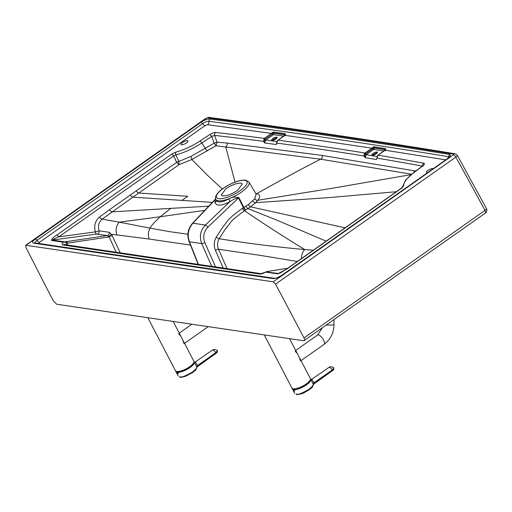 <?xml version="1.0" encoding="UTF-8"?>
<svg xmlns="http://www.w3.org/2000/svg" width="512" height="512" viewBox="0 0 512 512"><rect width="100%" height="100%" fill="white"/><g stroke="black" fill="none" stroke-linecap="round" stroke-linejoin="round"><path stroke-width="0.77" d="M433.152 168.627A3.885 1.216 -27.5 0 0 428.038 170.342A3.885 1.216 -27.5 0 0 426.47 172.416A3.885 1.216 -27.5 0 0 427.379 172.71M377.286 152.826A3.11 0.973 -27.5 0 0 373.632 154.278A3.11 0.973 -27.5 0 0 372.531 155.302M373.178 153.402A3.11 0.973 -27.5 0 0 371.923 155.066A3.11 0.973 -27.5 0 0 376.186 153.85A3.11 0.973 -27.5 0 0 377.44 152.192A3.11 0.973 -27.5 0 0 373.178 153.402M182.566 142.426A3.885 1.216 -27.5 0 0 180.998 144.499A3.885 1.216 -27.5 0 0 186.33 142.982A3.885 1.216 -27.5 0 0 187.898 140.909A3.885 1.216 -27.5 0 0 182.566 142.426M277.011 138.003A3.11 0.973 -27.5 0 0 273.357 139.456A3.11 0.973 -27.5 0 0 272.256 140.48M275.91 139.027A3.11 0.973 -27.5 0 0 277.165 137.37A3.11 0.973 -27.5 0 0 272.902 138.586A3.11 0.973 -27.5 0 0 271.648 140.243A3.11 0.973 -27.5 0 0 275.91 139.027M215.917 199.603C216.755 202.202 219.654 202.63 224.627 200.89L228.781 198.963C231.52 197.12 234.906 196.691 238.944 197.67L243.834 207.411L248.288 204.57L254.784 198.746L256.166 194.176L248.966 182.029L245.67 180.128C239.526 179.898 232.314 182.445 224.038 187.776C221.03 189.638 218.458 192.064 216.333 195.053C215.36 196.954 215.162 198.381 215.731 199.328A18.733 5.85 -27.5 0 0 218.208 200.768A18.733 5.85 -27.5 0 0 224.288 200.186A18.733 5.85 -27.5 0 0 242.227 191.558A18.733 5.85 -27.5 0 0 248.966 182.029M240.774 183.162C236.736 183.027 231.808 184.858 225.984 188.672L221.178 195.027L222.72 195.885C226.758 196.026 231.693 194.189 237.517 190.381L242.323 184.019L240.774 183.162M96.454 234.067L107.206 235.565L109.152 236.941L67.334 243.142A1.555 0.685 -98.4 0 0 66.509 241.6L66.003 241.67L66.643 242.918A2.592 0.973 54.8 0 1 66.95 243.411L67.334 243.142L64.506 241.843L63.424 242.202L51.539 240.442A2.592 2.259 -81.6 0 1 52.461 240.064L96.454 234.067A2.592 0.966 82.2 0 1 95.322 231.898L99.142 230.848C97.722 226.131 98.714 222.234 102.125 219.149L119.238 222.15L160.211 216.755C154.419 222.144 151.046 225.939 150.086 228.16L169.798 231.686L187.923 234.24M97.133 234.048A2.592 2.266 98.6 0 0 99.142 230.848L109.197 232.262L111.571 234.323L117.024 234.944A10.88 9.53 97.3 0 1 119.238 222.15L150.086 228.16A10.88 9.517 97.7 0 0 149.28 239.053L190.483 245.088M206.182 118.266A2.592 0.966 54.9 0 0 205.824 118.33L25.6 245.344L25.958 245.28L25.818 247.232A5182.368 1949.926 54.8 0 0 53.325 300.896L56.685 304.237L303.846 340.768C304.826 340.742 304.87 339.802 303.994 337.946A5182.368 1949.926 54.8 0 0 275.565 284.141L273.197 281.824L25.958 245.28L206.182 118.266L207.456 117.786C291.066 128.845 373.158 140.979 453.728 154.182L453.44 154.81L273.197 281.824M303.994 337.946L484.954 210.426A3.629 1.382 -125.3 0 1 485.299 213.158L485.299 213.158A3.629 3.629 0 0 0 486.4 208.486L486.4 208.486A3.629 1.12 151.8 0 1 484.954 210.426A3696.141 3258.163 -155.4 0 0 455.814 157.126A2.592 0.986 -125.3 0 0 453.44 154.81M485.299 213.158L303.846 340.768M66.003 241.67L64.506 241.843L52.461 240.064C53.331 239.219 55.45 238.15 58.81 236.87L95.322 231.898C93.805 225.786 95.2 220.845 99.507 217.069A3.11 1.158 51.9 0 0 102.125 219.149L132.87 197.171L212.326 202.374M204.755 210.374L160.211 216.755L170.81 208.378L112.038 211.866A3.11 1.171 54.8 0 1 109.517 209.702L130.355 195.008A3.11 1.171 54.8 0 0 132.87 197.171L179.002 164.666L191.84 159.494L215.968 145.773L320.659 159.206L411.616 174.208M181.888 200.435L187.776 196.288L138.758 193.024A3.11 1.171 54.8 0 1 136.243 190.861L176.691 162.355L190.835 156.474L214.138 143.194L215.968 145.773L217.043 142.138L227.142 143.091L322.259 155.456L415.75 171.034M51.539 240.442C51.686 238.963 53.427 237.171 56.762 235.072L171.558 154.176A2.592 0.973 54.8 0 1 173.613 155.968L176.691 162.355L178.861 161.306L179.002 164.666L176.717 162.4M171.558 154.176L176.019 152.045A29.107 9.088 -27.5 0 0 199.974 141.03L209.83 134.528A2.592 0.774 56.6 0 1 211.712 136.442L214.618 135.398L217.043 142.138L214.138 143.194L217.056 142.195M215.61 199.014L215.136 199.725L214.995 202.522C216.474 206.182 221.363 205.965 229.67 201.869C232.346 199.821 235.296 198.509 238.515 197.92L207.91 227.142A2.592 0.678 -133.7 0 0 205.395 225.05C200.39 230.47 199.168 236.659 201.728 243.622L189.44 241.805C187.098 234.874 188.25 228.678 192.902 223.206L215.136 199.725A2.592 2.17 -165.2 0 0 215.718 199.29M198.15 264.352L189.088 241.574C186.784 234.803 187.917 228.723 192.48 223.334A2.592 0.954 43.4 0 1 192.902 223.206L205.395 225.05L229.67 201.869A2.592 0.998 62.2 0 0 228.781 198.963M301.53 258.522A10.88 9.459 -80.5 0 1 304.717 249.568C275.066 246.854 246.554 243.238 219.181 238.714L224.794 229.914L230.304 222.842C231.072 221.12 235.802 217.088 244.499 210.733L245.549 210.016A2.592 0.806 55.6 0 1 243.373 207.68L238.515 197.92A2.592 0.672 153.6 0 1 238.944 197.67M313.331 250.208L304.717 249.568C283.949 236.89 263.878 223.942 244.499 210.733A2.592 0.806 55.3 0 1 242.317 208.41L243.373 207.68A2.592 0.672 153.5 0 1 243.834 207.411L245.549 210.016L250.573 206.816L255.686 202.656L257.875 200.256C260.627 196.544 260.179 194.368 256.531 193.722L255.853 193.645M297.325 261.485L260 255.328L218.528 249.261C217.062 245.677 217.28 242.163 219.181 238.714A2.592 0.41 30.2 0 1 216.218 237.216L223.315 226.342C227.827 221.44 226.01 220.154 242.317 208.41M345.075 227.834L250.573 206.816A2.592 0.973 54.8 0 1 248.288 204.57M322.259 155.456A3.11 2.714 98.4 0 1 320.659 159.206C305.69 166.618 277.869 181.798 256.531 193.722A2.592 2.259 -81.6 0 1 256.019 193.926M205.824 118.33L208.934 117.402A2.592 2.246 97.5 0 0 207.456 117.786M208.934 117.402C292.57 128.467 374.688 140.602 455.283 153.811A2.592 2.272 99.3 0 0 453.728 154.182M35.424 238.957L201.088 122.208C204.461 120 207.341 118.925 209.715 118.982C291.072 129.779 370.982 141.587 449.44 154.413C451.13 154.957 450.483 156.365 447.507 158.63L281.85 275.373C278.438 277.606 275.546 278.675 273.184 278.598L33.53 243.174C31.795 242.65 32.429 241.242 35.424 238.957L37.024 240.314A3.11 1.184 -125.3 0 0 39.424 242.355L38.867 243.597M34.989 242.906L35.104 242.214L37.024 240.314L202.675 123.578C205.094 121.997 207.162 121.222 208.864 121.267C290.214 132.058 370.118 143.866 448.57 156.691A3.11 2.726 -80.7 0 1 448.627 157.536M449.44 154.413L448.57 156.691L449.133 156.966M201.088 122.208L202.675 123.578A3.11 1.158 -125.1 0 0 205.056 125.632L39.424 242.355M209.715 118.982L208.864 121.267A3.11 2.701 -82.4 0 1 207.59 124.685L205.056 125.632M66.509 241.6L107.206 235.565A2.592 2.266 98.6 0 0 109.197 232.262M108.55 236.448L111.571 234.323L120.224 252.832M116.192 252.237L109.152 236.941A2.592 0.538 155.3 0 1 112.365 235.757M178.861 161.306L175.84 154.906A31.61 9.875 -27.5 0 0 201.856 142.944L211.712 136.442L214.138 143.181M56.762 235.072A2.592 0.973 54.8 0 1 58.81 236.87L173.613 155.968L175.84 154.906A2.592 1.453 75.4 0 1 176.019 152.045M287.712 268.262L268.09 271.398A1.555 0.781 -99.1 0 0 267.974 271.398A1.555 0.781 -99.1 0 0 267.859 271.43M268.09 271.398L266.509 271.706A1.555 1.382 -109.4 0 0 265.83 271.923L265.747 272.102C263.149 273.51 261.082 274.15 259.533 274.029A2.592 2.259 -81.6 0 1 261.05 273.651L64.486 244.595A2.592 2.259 -81.6 0 0 62.97 244.973C61.664 244.678 61.818 243.75 63.424 242.202L64.435 242.157M209.83 134.528C212.141 133.088 214.08 132.397 215.642 132.442A2.592 2.234 96.5 0 0 214.618 135.398A8291.277 2589.658 152.5 0 1 263.507 141.357L264.326 138.374L265.152 139.098L272.211 134.125A8.019 7.398 69.6 0 0 272.499 133.914L273.536 132.979L285.158 134.624L285.421 135.027L285.574 134.138L285.094 135.699L285.165 135.162L284.819 135.904L284.96 135.322L277.549 140.653L276.384 144.531A8290.861 2589.523 -27.5 0 0 264.627 142.989L265.69 140.032L273.331 134.643A1.037 0.902 98 0 0 273.658 133.222A21495.469 6713.786 152.5 0 1 285.28 134.861A1.037 0.326 152.5 0 1 285.286 134.861A1.037 0.902 98.1 0 1 285.28 134.867M376.947 156.467A8293.363 2590.31 152.5 0 0 366.189 154.694L365.146 157.651L364.038 156L364.371 153.485L373.862 146.81L385.306 148.576L385.76 149.024L385.357 150.048L378.08 155.187A8293.779 2590.438 152.5 0 1 423.802 163.206A2.592 2.285 100.4 0 0 422.662 165.792M423.802 163.206C424.934 163.558 424.563 164.486 422.694 165.99A2.592 1.171 -127.1 0 0 422.272 166.106L413.459 172.762L405.427 180.269L402.221 187.45M422.694 165.99L413.882 172.646A29.107 9.088 -27.5 0 0 403.693 185.696A2.592 2.445 174.4 0 0 402.246 187.699M403.693 185.696L401.613 188.179A2.592 0.973 -125.2 0 0 401.261 188.243L286.464 269.146C278.176 274.579 279.584 272.96 278.816 273.466M401.613 188.179L286.816 269.075A2.592 0.973 -125.2 0 0 286.464 269.146M286.816 269.075L277.632 273.862A2.592 2.259 -81.6 0 1 278.547 273.485L265.83 271.923M65.562 244.755L66.95 243.411L68 245.114M287.744 268.237L267.488 271.482L261.043 273.645M276.646 142.496L276.384 144.531L276.781 143.104A8291.277 2589.658 152.5 0 1 364.038 156L365.696 153.734L372.595 148.877A8.026 7.398 69.5 0 0 372.864 148.672L373.907 147.744L385.35 149.51L385.613 149.914L385.76 149.024M264.23 140.781L263.507 141.357L264.627 142.989L264.23 140.781L265.152 139.098M263.885 138.79L264.877 139.328A1.037 0.39 54.8 0 0 265.69 140.032A8293.363 2590.31 -27.5 0 1 276.909 141.51M215.642 132.442A8293.779 2590.438 152.5 0 1 264.326 138.374L271.597 133.235L272.499 133.914A1.037 0.39 54.8 0 0 273.331 134.643A21494.432 6713.466 152.5 0 1 283.725 136.115M271.597 133.235L272.71 132.32L273.184 133.293A1.037 0.326 152.5 0 1 273.658 133.222L273.491 132.051L285.107 133.696L285.574 134.138M272.71 132.32L273.491 132.051M385.536 149.677L377.939 155.213A1.037 0.39 -125.2 0 1 378.08 155.187L376.454 159.514A8290.861 2589.523 152.5 0 0 365.146 157.651L364.768 155.405M364.371 153.485L365.382 153.997A1.037 0.39 54.8 0 0 366.189 154.694L373.696 149.408A21494.432 6713.466 152.5 0 1 383.936 150.982M371.968 147.994L372.864 148.672A1.037 0.39 54.8 0 0 373.696 149.408A1.037 0.909 98.7 0 0 374.029 147.981A21495.469 6713.786 152.5 0 1 385.472 149.747M373.088 147.072L373.555 148.051A1.037 0.326 152.5 0 1 374.029 147.981L373.862 146.81M385.357 150.048L385.286 150.579L385.357 150.048M377.619 155.597L377.651 155.994L377.619 155.597M422.304 166.08A8291.277 2589.658 152.5 0 0 376.806 158.099L377.939 155.213A1.037 0.39 -125.2 0 0 377.862 155.36M176.813 371.565A9.562 2.989 -27.5 0 0 177.914 372.058A9.562 2.989 -27.5 0 0 179.456 372.051M192.787 364.992A9.562 2.989 -27.5 0 0 193.722 362.758M183.008 342.208L183.507 342.157M178.694 333.907L180.794 336.122L184.269 342.797M184.339 343.469L183.693 343.52M178.15 373.747L178.067 372.166A10.086 3.149 152.5 0 0 179.475 372.051M180.07 377.229L179.571 376.87C180.851 375.904 178.739 379.827 192.435 372.083C196.275 368.826 197.709 367.066 196.723 366.81A0.774 0.742 -14.6 0 1 196.781 366.957C196.25 370.848 194.701 370.49 192.506 372.666L192.416 372.685M177.875 372.346A10.362 3.238 152.5 0 0 188.902 368.282A10.362 3.238 152.5 0 0 194.24 361.984L193.984 361.658A10.362 3.238 152.5 0 1 194.24 361.984L196.723 366.81L197.51 365.549L197.645 366.304M177.965 373.786L176.826 371.981A10.086 3.149 152.5 0 1 176.781 371.968L176.781 371.968A10.086 3.149 152.5 0 1 176.051 371.328M193.958 362.061A10.086 3.149 152.5 0 1 194.042 362.982L194.042 362.982A10.086 3.149 152.5 0 1 192.563 365.235M176.832 372.557L177.363 372.179A12.838 11.2 -81.5 0 1 177.018 372.058A12.838 11.2 -81.5 0 1 176.826 371.981L176.781 371.968M177.363 372.179L177.875 372.333M180.474 377.126L179.571 376.87L180.474 377.126M194.822 362.56L195.578 362.272L197.51 365.549L215.834 352.634C217.485 350.816 217.811 350.106 216.806 350.509M196.518 367.418L197.619 366.33L197.472 365.587M197.606 366.31L216 353.37L215.834 352.634A3.629 1.363 54.8 0 0 212.422 350.144L194.368 362.573M212.422 350.144A3.629 3.629 0 0 1 217.21 350.688L217.21 350.688C217.555 351.84 217.146 352.736 216 353.37L196.8 367.123M293.28 388.87A9.562 2.989 -27.5 0 0 294.381 389.363A9.562 2.989 -27.5 0 0 295.917 389.357M309.254 382.298A9.562 2.989 -27.5 0 0 310.189 380.064M299.475 359.514L299.974 359.462M295.155 351.219L297.261 353.427L300.736 360.102M300.8 360.774L300.16 360.826M294.611 391.053L294.528 389.472A10.086 3.149 152.5 0 0 295.942 389.357M296.538 394.534L296.032 394.176C297.312 393.21 295.2 397.133 308.896 389.389C312.742 386.131 314.176 384.371 313.19 384.115A0.774 0.742 -14.6 0 1 313.248 384.262C312.71 388.16 311.168 387.795 308.966 389.971L308.877 389.99M294.342 389.658A10.362 3.238 152.5 0 0 305.37 385.587A10.362 3.238 152.5 0 0 310.701 379.29L310.445 378.963A10.362 3.238 152.5 0 1 310.701 379.29L313.19 384.115L313.978 382.861L314.112 383.61M294.426 391.091L293.293 389.293A10.086 3.149 152.5 0 1 293.242 389.274L293.242 389.274A10.086 3.149 152.5 0 1 292.518 388.634M310.426 379.366A10.086 3.149 152.5 0 1 310.509 380.288L310.509 380.288A10.086 3.149 152.5 0 1 309.03 382.547M293.293 389.862L293.83 389.485A12.838 11.2 -81.5 0 1 293.485 389.363A12.838 11.2 -81.5 0 1 293.293 389.293L293.248 389.274M293.83 389.485L294.336 389.638M296.934 394.438L296.032 394.176L296.934 394.438M311.283 379.866L312.045 379.578L313.978 382.861L332.294 369.939C333.952 368.122 334.278 367.411 333.267 367.814M312.979 384.73L314.086 383.635L313.933 382.893M314.074 383.616L332.461 370.675L332.294 369.939A3.629 1.363 54.8 0 0 328.883 367.456L310.829 379.878M328.883 367.456A3.629 3.629 0 0 1 333.677 367.994L333.677 367.994C334.016 369.152 333.613 370.042 332.461 370.675L313.267 384.429A0.774 0.678 23.8 0 0 313.216 383.827M215.597 198.899A18.733 5.85 -27.5 0 0 215.731 199.328L216.058 200M218.739 198.694A17.184 5.363 152.5 0 1 223.437 188.301A17.184 5.363 152.5 0 1 244.762 180.358A17.184 5.363 -27.5 0 1 240.058 190.752A17.184 5.363 -27.5 0 1 218.739 198.694M117.024 234.944L149.28 239.053M99.507 217.069L109.517 209.702M130.355 195.008L136.243 190.861M207.616 150.886A3.11 0.934 58.1 0 1 205.376 148.538L201.856 142.944A2.592 0.774 56.6 0 0 199.974 141.03M222.317 188.998L207.546 175.373L191.84 159.494A3.11 0.544 64.6 0 0 190.835 156.474M235.002 182.106L225.728 146.765A3.11 2.688 96.5 0 0 227.142 143.091M414.074 172.301A3.11 2.739 100.5 0 0 414.08 170.72M207.91 227.142C203.712 231.654 202.694 236.813 204.845 242.618A2.592 0.627 156.3 0 1 201.728 243.622L211.712 266.355M189.088 241.574A2.592 0.813 -21.7 0 0 189.44 241.805L198.432 264.39M214.995 202.522A2.592 2.374 166.4 0 0 216.07 200.077M170.81 208.378L208.717 206.182M326.15 241.171L275.43 219.558L247.898 208.602A2.592 0.614 57.7 0 1 245.914 206.157M411.066 174.656L333.158 188.102L257.875 200.256A2.592 2.042 37.9 0 1 254.784 198.746M396.32 191.718L328.736 197.626L255.686 202.656A2.592 1.702 46.1 0 1 252.838 200.877M227.034 268.621L218.528 249.261A2.592 0.627 -23.7 0 0 215.411 250.266C213.626 245.837 213.888 241.485 216.218 237.216M486.4 208.486L457.254 155.181A3.629 1.107 151.3 0 1 455.814 157.126L275.565 284.141M33.53 243.174L35.11 243.11M447.507 158.63L281.568 275.424C277.754 277.594 275.366 278.547 274.394 278.291L34.746 242.874M273.184 278.598L274.394 278.298M259.533 274.029L62.97 244.973M413.882 172.646A2.592 1.171 -127.1 0 0 413.459 172.762M277.632 273.862L265.747 272.102M204.845 242.618L215.52 266.918M223.226 268.058L215.411 250.266M285.107 133.696L285.28 134.861M207.59 124.685L271.386 133.402A1.037 0.39 54.8 0 1 272.211 134.125M365.696 153.734L364.87 153.011A8293.779 2590.438 152.5 0 0 278.067 140.179A1.037 0.39 -125.2 0 0 277.926 140.205A1.037 0.39 -125.2 0 0 277.85 140.352M385.306 148.576L385.472 149.741M372.595 148.877A1.037 0.39 54.8 0 0 371.77 148.147L284.96 135.322M445.594 159.834L385.139 150.214L384.992 150.797L385.139 150.214M176.531 371.469A10.259 3.206 152.5 0 0 189.664 366.816C193.203 364.026 194.592 362.157 193.856 361.203A10.362 3.238 152.5 0 1 189.67 366.739A10.362 3.238 152.5 0 1 176.806 371.526A10.362 3.238 152.5 0 1 175.469 370.778L147.84 317.709M193.811 362.477A10.259 3.206 152.5 0 1 189.69 366.803M207.974 326.598A5.702 2.144 54.8 0 1 207.642 327.059L208.218 326.637M176.787 371.987A10.125 3.162 152.5 0 1 175.994 371.296M193.971 361.997A10.125 3.162 152.5 0 1 188.883 368.141A10.125 3.162 152.5 0 1 178.042 372.173M177.894 372.275A10.31 3.219 -27.5 0 0 189.261 367.968A10.31 3.219 -27.5 0 0 193.984 361.709M175.763 371.142A10.31 3.219 -27.5 0 0 176.64 372.09M176.627 372.16A10.362 3.238 152.5 0 1 175.846 371.552A10.362 3.238 152.5 0 1 175.731 371.11M192.435 372.083L192.506 372.666L185.53 376.288C181.638 377.306 179.802 377.619 180.019 377.222M196.749 366.522A0.774 0.678 23.8 0 1 196.813 367.098M194.554 362.592A2.074 1.811 98.5 0 0 195.578 362.272M292.998 388.781A10.259 3.206 152.5 0 0 306.131 384.122C309.67 381.331 311.059 379.462 310.317 378.515A10.362 3.238 152.5 0 1 306.131 384.045A10.362 3.238 152.5 0 1 293.274 388.832A10.362 3.238 152.5 0 1 291.93 388.083L264.256 334.918M310.272 379.789A10.259 3.206 152.5 0 1 306.15 384.109M326.592 325.043A5.702 0.474 -0.1 0 0 333.99 324.589L333.99 319.846M295.699 350.426L317.536 335.04A5.702 2.144 54.8 0 1 318.323 334.899A5.702 2.144 54.8 0 1 323.11 339.283A5.702 2.144 54.8 0 1 324.102 344.365C330.496 339.526 333.792 332.934 333.99 324.589M293.254 389.299A10.125 3.162 152.5 0 1 292.461 388.602M310.432 379.302A10.125 3.162 152.5 0 1 305.35 385.446A10.125 3.162 152.5 0 1 294.502 389.485M294.362 389.581A10.31 3.219 -27.5 0 0 305.728 385.274A10.31 3.219 -27.5 0 0 310.451 379.014M292.23 388.448A10.31 3.219 -27.5 0 0 293.107 389.395M293.088 389.472A10.362 3.238 152.5 0 1 292.314 388.858A10.362 3.238 152.5 0 1 292.198 388.422L294.701 393.44M308.896 389.389L308.966 389.971L303.987 392.787C303.04 393.44 300.832 394.042 297.376 394.598L296.486 394.528M311.021 379.898A2.074 1.811 98.5 0 0 312.045 379.578M192.48 223.334L215.584 198.931M455.283 153.811L457.254 155.181M449.248 157.21L449.267 156.749L447.219 158.688M423.027 166.24L423.174 165.274L422.272 166.106M402.246 188.134L402.394 187.238L401.261 188.243M285.344 134.803L277.421 140.659L276.621 142.682M189.677 366.816C183.744 371.405 174.816 372.589 175.469 370.778M193.856 361.203L182.643 339.667M182.438 339.27L173.158 321.453M184.544 343.322L207.642 327.059M179.232 333.12L191.872 324.218M194.042 362.982C193.677 366.099 182.675 372.448 178.067 372.166M175.725 371.11L178.234 376.134M306.144 384.122C300.211 388.71 291.283 389.894 291.93 388.083M310.317 378.515L299.104 356.979M298.899 356.582L289.568 338.656M301.011 360.634L324.102 344.365M317.536 335.04L322.125 328.186M310.509 380.288C310.144 383.405 299.136 389.754 294.528 389.472"/></g></svg>
